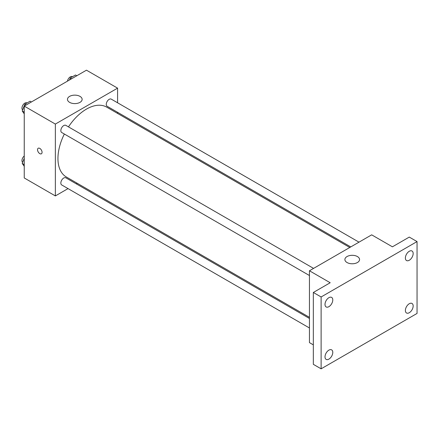 <?xml version="1.0" encoding="UTF-8"?>
<svg xmlns="http://www.w3.org/2000/svg" width="439" height="439" viewBox="0 0 439 439"><rect width="100%" height="100%" fill="white"/><g stroke="black" fill="none" stroke-linecap="round" stroke-linejoin="round"><path stroke-width="0.66" d="M68.034 188.605L55.358 195.926L24.244 177.96L24.244 106.106L86.467 70.18L117.581 88.146L117.581 102.786M77.248 183.282L76.276 183.842M64.346 134.021A40.333 23.289 120 0 0 57.948 158.501A40.333 23.289 120 0 0 66.3 176.966L309.451 317.342M349.784 247.481L106.639 107.105A40.333 23.289 120 0 0 68.468 126.882M117.581 112.302L117.581 113.421M55.358 195.926L55.358 124.072L117.581 88.146M358.998 242.163L111.243 99.126A4.121 2.382 120 0 0 108.065 100.229A4.121 2.382 120 0 0 106.265 104.378A4.121 2.382 120 0 0 107.121 106.265L350.756 246.921M309.451 318.462L65.817 177.806A4.121 2.382 120 0 0 62.64 178.909A4.121 2.382 120 0 0 60.84 183.058A4.121 2.382 120 0 0 61.696 184.945L309.451 327.982M309.451 275.527L61.696 132.49A4.121 2.382 -60 0 1 61.696 127.733A4.121 2.382 -60 0 1 65.817 125.351L313.572 268.388M55.358 124.072L24.244 106.106M69.614 102.364A7.331 4.236 180 0 1 67.469 99.373A7.331 4.236 180 0 1 74.8 95.137A7.331 4.236 180 0 1 82.137 99.373A7.331 4.236 180 0 1 77.61 103.28A7.331 4.236 180 0 1 69.614 102.364M42.067 152.328A3.21 1.855 60 0 1 41.403 153.793A3.21 1.855 60 0 1 38.193 151.943A3.21 1.855 60 0 1 38.193 148.239A3.21 1.855 60 0 1 40.668 149.095A3.21 1.855 60 0 1 42.067 152.328M41.403 153.793A3.21 1.855 60 0 1 38.198 151.938A3.21 1.855 60 0 1 38.193 148.234M313.336 344.867L309.451 342.623L309.451 270.77L371.674 234.843L392.417 246.817L409.274 237.087L417.05 241.582L417.05 313.435L321.118 368.82L313.336 364.332L313.336 292.473L330.194 282.743L309.451 270.77M321.118 368.82L321.118 296.967L313.336 292.473M321.118 296.967L417.05 241.582M347.046 262.538A7.331 4.236 180 0 1 344.895 259.542A7.331 4.236 180 0 1 352.232 255.306A7.331 4.236 180 0 1 359.563 259.542A7.331 4.236 180 0 1 355.036 263.455A7.331 4.236 180 0 1 347.046 262.538M409.274 260.261A5.498 3.177 -60 0 1 406.519 260.536A5.498 3.177 -60 0 1 405.68 256.124A5.498 3.177 -60 0 1 409.274 251.278A5.498 3.177 -60 0 1 412.023 251.009A5.498 3.177 -60 0 1 412.863 255.416A5.498 3.177 -60 0 1 409.274 260.261M328.893 306.669A5.498 3.177 -60 0 1 326.144 306.938A5.498 3.177 -60 0 1 325.304 302.531A5.498 3.177 -60 0 1 328.893 297.686A5.498 3.177 -60 0 1 331.643 297.412A5.498 3.177 -60 0 1 332.488 301.818A5.498 3.177 -60 0 1 328.893 306.669M328.893 359.118A5.498 3.177 -60 0 1 326.144 359.393A5.498 3.177 -60 0 1 325.304 354.986A5.498 3.177 -60 0 1 328.893 350.135A5.498 3.177 -60 0 1 331.643 349.867A5.498 3.177 -60 0 1 332.488 354.273A5.498 3.177 -60 0 1 328.893 359.118M409.274 312.716A5.498 3.177 -60 0 1 406.519 312.985A5.498 3.177 -60 0 1 405.68 308.579A5.498 3.177 -60 0 1 409.274 303.733A5.498 3.177 -60 0 1 412.023 303.459A5.498 3.177 -60 0 1 412.863 307.865A5.498 3.177 -60 0 1 409.274 312.716M24.244 113.866L22.219 110.99L24.836 104.235L30.077 101.211L31.399 101.974M24.244 112.159L22.219 110.99M26.159 104.998L24.836 104.235M27.042 102.962L26.927 102.896A4.121 2.382 120 0 0 23.75 103.999A4.121 2.382 120 0 0 21.95 108.148A4.121 2.382 120 0 0 22.63 109.92M69.499 79.975L70.262 78.01L75.503 74.987L76.825 75.749M71.584 78.773L70.262 78.01M72.468 76.737L72.353 76.671A4.121 2.382 120 0 0 69.472 77.483A4.121 2.382 120 0 0 67.441 81.166M24.244 166.321L22.219 163.44L24.244 158.227M24.244 164.609L22.219 163.44M24.244 155.993A4.121 2.382 120 0 0 21.95 160.603A4.121 2.382 120 0 0 22.63 162.37"/></g></svg>
